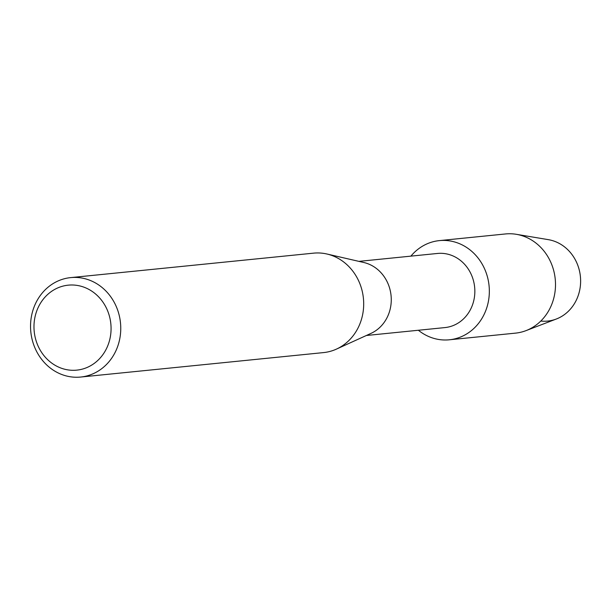 <?xml version="1.0" encoding="UTF-8"?>
<svg xmlns="http://www.w3.org/2000/svg" width="611" height="611" viewBox="0 0 611 611"><rect width="100%" height="100%" fill="white"/><g stroke="black" fill="none" stroke-linecap="round" stroke-linejoin="round"><path stroke-width="0.92" d="M439.355 240.619A49.842 44.947 84.2 0 1 451.407 241.2A49.842 44.947 84.2 0 0 410.898 256.139A49.842 44.947 84.2 0 1 439.355 240.619L505.511 233.952A49.842 44.947 84.2 0 1 516.318 234.311L548.334 239.649A41.067 37.034 84.2 0 1 549.365 239.84A41.067 37.034 84.2 0 1 580.374 285.803A41.067 37.034 84.2 0 1 540.788 321.058M358.901 261.371L437.491 253.458A37.248 33.59 84.2 0 1 446.496 253.893A37.248 33.59 84.2 0 1 474.839 292.15A37.248 33.59 84.2 0 1 444.953 327.58L366.363 335.492M451.407 241.2A49.842 44.947 84.2 0 1 488.785 299.031A49.842 44.947 84.2 0 1 437.285 339.212A49.842 44.947 84.2 0 1 418.367 330.253A49.842 44.947 84.2 0 0 437.285 339.212A49.842 44.947 84.2 0 0 449.337 339.792A49.842 44.947 84.2 0 0 489.335 292.386A49.842 44.947 84.2 0 0 451.407 241.2M70.647 277.615L313.58 253.153A49.965 45.061 84.2 0 1 325.663 253.741A49.965 45.061 84.2 0 1 326.9 254L363.835 262.509A37.248 33.59 84.2 0 1 391.063 295.571A37.248 33.59 84.2 0 1 370.976 333.392L336.47 349.095A49.965 45.061 84.2 0 1 323.593 352.585L80.66 377.048A49.965 45.061 84.2 0 1 68.569 376.46A49.965 45.061 84.2 0 1 30.55 325.144A49.965 45.061 84.2 0 1 70.647 277.615A49.965 45.061 84.2 0 1 82.729 278.204A49.965 45.061 84.2 0 1 120.749 329.52A49.965 45.061 84.2 0 1 80.66 377.048M326.9 254A49.965 45.061 84.2 0 1 363.415 298.351A49.965 45.061 84.2 0 1 336.47 349.095M78.575 285.665A42.701 38.508 84.2 0 1 110.599 335.21A42.701 38.508 84.2 0 1 66.477 369.632A42.701 38.508 84.2 0 1 34.453 320.088A42.701 38.508 84.2 0 1 78.575 285.665M516.318 234.311A49.842 44.947 84.2 0 1 517.57 234.54A49.842 44.947 84.2 0 1 555.292 279.739A49.842 44.947 84.2 0 1 526.018 330.627A49.842 44.947 84.2 0 1 515.501 333.132L449.337 339.792M549.365 239.84A41.067 37.034 84.2 0 1 580.45 277.081A41.067 37.034 84.2 0 1 556.323 319.011L526.018 330.627"/></g></svg>

